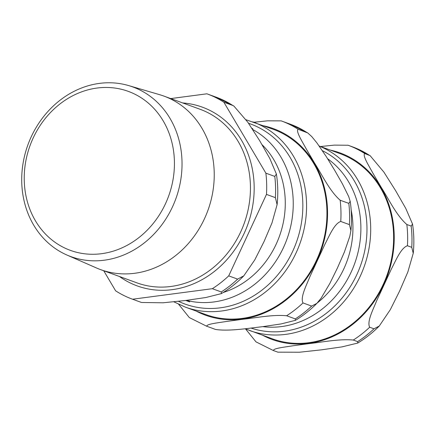 <?xml version="1.0" encoding="UTF-8"?>
<svg xmlns="http://www.w3.org/2000/svg" width="435" height="435" viewBox="0 0 435 435"><rect width="100%" height="100%" fill="white"/><g stroke="black" fill="none" stroke-linecap="round" stroke-linejoin="round"><path stroke-width="0.65" d="M298.149 129.282L307.757 132.941L311.743 136.574L316.859 142.827L326.315 156.66L334.754 170.438L342.481 183.956L348.718 196.615L350.197 201.361L348.816 203.379L340.159 200.225C329.665 191.085 322.009 174.707 314.57 163.082L306.37 149.134C302.347 141.723 295.457 130.93 298.149 129.282A109.228 95.216 -70 0 0 281.407 120.952A109.228 95.216 -70 0 0 281.184 120.865L267.579 120.827L253.877 122.251M178.676 304.326L189.317 317.577L206.63 326.206A109.228 95.216 -70 0 0 206.853 326.288C205.951 324.086 218.457 322.754 226.515 321.46L242.159 319.355C255.644 317.92 272.522 314.396 286.627 315.756L295.283 318.909L295.403 320.339L281.13 323.923L262.343 326.707C248.543 328.251 228.859 331.508 215.515 329.442L206.853 326.288M215.287 329.36L215.515 329.442A109.228 95.216 -70 0 1 215.287 329.36L206.63 326.206M349.408 224.612L350.898 230.545L349.822 236.276L344.384 252.077L337.478 267.878L329.855 283.424L321.199 298.051L316.908 303.336L311.656 306.088L302.999 302.934C300.106 297.382 306.36 285.49 309.932 276.611L324.809 244.503C329.311 235.96 334.292 223.606 340.752 221.458L349.408 224.612A109.228 95.216 -70 0 0 348.816 203.379M262.816 326.642A92.166 80.344 -70 0 0 360.849 225.547A92.166 80.344 -70 0 0 327.642 158.759M317.224 303.01A86.277 75.206 -70 0 0 352.91 225.248A86.277 75.206 -70 0 0 351.17 209.898M173.875 301.825L185.321 307.115L205.69 314.538A98.582 85.934 -70 0 0 326.908 210.355A98.582 85.934 -70 0 0 273.18 129.282L246.063 119.755M273.528 350.583C272.625 348.381 285.132 347.043 293.19 345.749L308.834 343.645C322.319 342.209 339.197 338.691 353.302 340.045L357.63 341.622L357.749 343.052L341.964 346.891L321.59 349.822L299.465 352.23L277.867 352.16L273.528 350.583A109.228 95.216 110 0 1 273.305 350.501L277.633 352.078A109.228 95.216 110 0 0 277.862 352.16L277.862 352.16M369.674 327.229C366.781 321.672 373.034 309.78 376.607 300.9L391.484 268.792C395.986 260.25 400.967 247.896 407.426 245.748L411.755 247.325L413.245 253.257L407.856 271.951L399.651 290.955L390.342 309.617L379.255 326.049L374.002 328.806L369.674 327.229A109.228 95.216 110 0 1 353.302 340.045M406.834 224.514C396.339 215.379 388.683 198.996 381.245 187.376L373.045 173.424C369.021 166.012 362.132 155.219 364.818 153.571L370.098 155.654L383.887 172.108L395.589 190.612L405.757 208.392L412.543 224.074L411.162 226.091L406.834 224.514A109.228 95.216 110 0 1 407.426 245.748M245.563 328.936L255.992 341.866L273.305 350.501M347.859 145.159A109.228 95.216 110 0 1 348.082 145.241L334.254 145.116L320.551 146.541M319.219 146.057L339.855 153.571A98.582 85.934 110 0 1 393.583 234.644A98.582 85.934 110 0 1 272.364 338.827L245.15 328.762M24.262 180.781A84.602 73.749 110 0 1 134.861 94.188A84.602 73.749 110 0 1 138.868 237.63A84.602 73.749 110 0 1 24.262 180.781M21.75 182.379A90.306 78.719 -70 0 0 66.914 255.024A90.306 78.719 -70 0 0 182.004 161.211A90.306 78.719 -70 0 0 128.646 85.581A90.306 78.719 -70 0 0 21.75 182.379M128.646 85.581L159.634 94.689A92.361 80.513 110 0 1 163.87 96.081A92.361 80.513 110 0 1 214.205 172.037A92.361 80.513 110 0 1 100.643 269.64A92.361 80.513 110 0 1 96.499 267.982L66.914 255.024M262.082 144.73A86.277 75.206 110 0 1 285.246 200.6A86.277 75.206 110 0 1 223.275 292.456M232.779 105.466L233.894 106.058L247.836 122.257L259.733 140.788L269.814 158.503L276.388 174.049L274.789 176.409L265.877 173.163L223.867 102.22L232.779 105.466A109.228 95.216 110 0 0 216.037 97.135L233.905 106.058M103.742 270.771L115.612 290.814A109.228 95.216 110 0 0 132.349 299.144L141.261 302.39A109.228 95.216 110 0 0 141.484 302.477L132.572 299.226L212.345 288.693L221.257 291.939L221.393 293.603L205.842 297.518L185.462 300.487L163.038 302.798L141.484 302.477M223.867 102.22A109.228 95.216 110 0 0 207.125 93.889A109.228 95.216 110 0 0 206.902 93.808L170.737 98.582M275.382 197.642L277.095 204.64L271.973 222.959L264.029 241.61L254.796 259.853L243.796 275.844L237.63 279.123L228.718 275.872L266.47 194.396L275.382 197.642A109.228 95.216 110 0 0 274.789 176.409M228.718 275.872A109.228 95.216 110 0 1 212.345 288.693M265.877 173.163A109.228 95.216 110 0 1 266.47 194.396M252.681 129.483A92.187 80.361 110 0 1 293.212 200.899A92.187 80.361 110 0 1 186.457 300.362M306.805 132.436A109.228 95.216 -70 0 0 290.063 124.105L307.768 132.941M295.283 318.909A109.228 95.216 -70 0 0 311.656 306.088M286.627 315.756A109.228 95.216 -70 0 0 302.999 302.934M340.752 221.458A109.228 95.216 -70 0 0 340.159 200.225M196.109 311.047A99.272 86.538 -70 0 0 242.148 319.083A99.272 86.538 -70 0 0 326.892 225.346A99.272 86.538 -70 0 0 263.599 125.791M178.497 301.324A95.814 83.525 -70 0 0 220.414 307.811A95.814 83.525 -70 0 0 301.629 221.687A95.814 83.525 -70 0 0 248.548 123.284M185.321 307.115A98.582 85.934 -70 0 0 221.763 310.981A98.582 85.934 -70 0 0 306.534 202.933A98.582 85.934 -70 0 0 252.811 121.86M322.406 150.673A95.814 83.525 110 0 1 359.114 269.341A95.814 83.525 110 0 1 251.104 328.104M352.187 146.736A109.228 95.216 110 0 1 352.41 146.818L348.082 145.241A109.228 95.216 110 0 1 364.818 153.571M330.274 150.086A99.272 86.538 110 0 1 387.422 275.823A99.272 86.538 110 0 1 262.783 335.336M370.114 155.654L352.41 146.818A109.228 95.216 110 0 1 369.152 155.148M411.162 226.091A109.228 95.216 110 0 1 411.755 247.325M374.002 328.806A109.228 95.216 110 0 1 357.63 341.622M319.263 146.117A98.582 85.934 110 0 1 370.663 226.298A98.582 85.934 110 0 1 249.451 330.475M237.63 279.123A109.228 95.216 110 0 1 221.257 291.939M215.814 97.054A109.228 95.216 110 0 1 216.037 97.135L207.125 93.889M182.705 102.943A95.124 82.922 110 0 1 247.651 224.9A95.124 82.922 110 0 1 119.473 276.502M163.87 96.081L200.078 109.272A92.361 80.513 110 0 1 250.413 185.228A92.361 80.513 110 0 1 136.851 282.832L100.643 269.64M350.197 201.361C351.654 210.97 351.893 220.692 350.904 230.545M316.908 303.336C310.367 309.965 303.2 315.631 295.408 320.339M290.063 124.105L281.173 120.865M412.543 224.074C414 233.682 414.234 243.41 413.25 253.257M379.255 326.049C372.713 332.677 365.541 338.343 357.749 343.052M276.388 174.049C277.97 184.119 278.21 194.32 277.1 204.64M243.801 275.844C237.021 282.799 229.549 288.72 221.399 293.603M185.723 300.454L189.698 301.901M251.947 128.352L252.806 128.668"/></g></svg>

